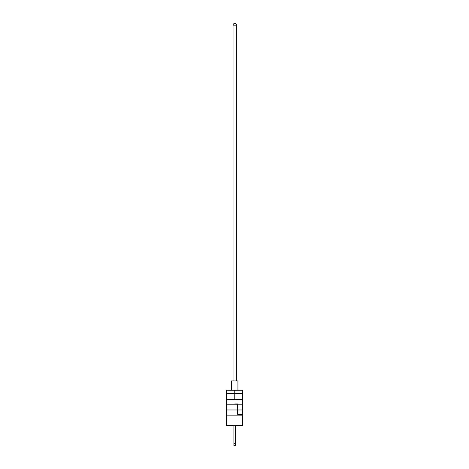<?xml version="1.0" encoding="UTF-8"?>
<svg xmlns="http://www.w3.org/2000/svg" width="469" height="469" viewBox="0 0 469 469"><rect width="100%" height="100%" fill="white"/><g stroke="black" fill="none" stroke-linecap="round" stroke-linejoin="round"><path stroke-width="0.7" d="M231.58 390.208L231.58 380.928L237.935 380.928L237.935 390.208M242.666 399.664L234.758 399.664L234.758 390.208L242.666 390.208L242.666 414.268L237.507 414.268L237.507 403.961L234.758 403.961L237.507 403.961L237.507 404.817L242.666 404.817M226.334 399.664L226.334 390.208L234.758 390.208L234.758 399.664L226.334 399.664L226.334 415.129L242.666 415.129L242.666 414.268L237.507 414.268L237.507 409.976L242.666 409.976M242.666 415.129L242.666 425.442L226.334 425.442L226.334 415.129M226.334 409.976L237.507 409.976L237.507 404.817L226.334 404.817M235.274 425.442L235.274 445.55L233.896 445.55L233.896 425.442M236.476 380.928L236.476 25.168L233.04 25.168L233.04 380.928M242.666 393.649L226.334 393.649M235.274 443.486L233.896 443.486M236.476 25.168A1.718 1.718 0 0 0 234.758 23.45A1.718 1.718 0 0 0 233.04 25.168"/></g></svg>
